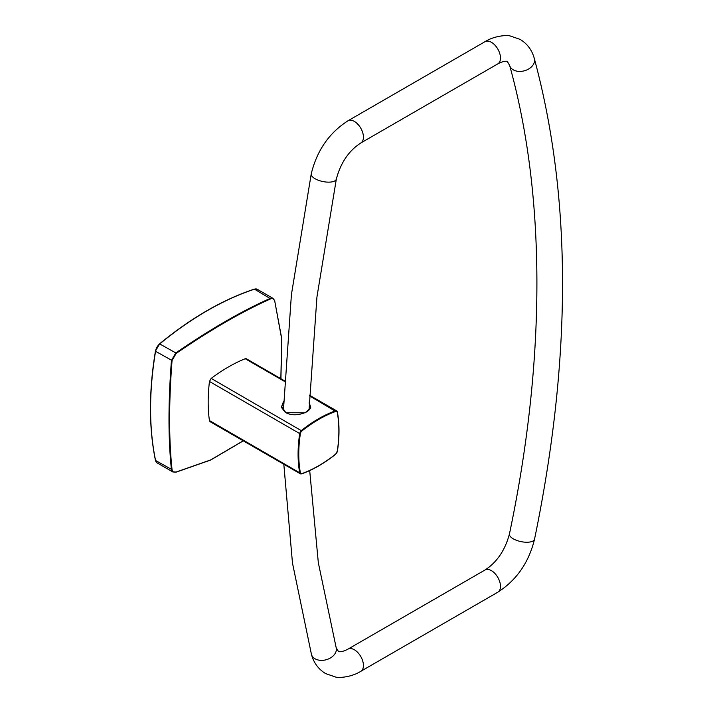 <?xml version="1.0" encoding="UTF-8"?>
<svg xmlns="http://www.w3.org/2000/svg" width="713" height="713" viewBox="0 0 713 713"><rect width="100%" height="100%" fill="white"/><g stroke="black" fill="none" stroke-linecap="round" stroke-linejoin="round"><path stroke-width="1.07" d="M273.017 298.364L274.844 300.975L273.017 298.364L270.361 298.328C242.224 310.806 210.7 329.005 175.799 352.917L171.441 360.466C168.179 402.649 168.179 439.048 171.441 469.662L172.813 471.935L176.156 472.024C173.758 472.505 172.394 471.712 172.056 469.662C168.803 439.074 168.803 402.693 172.056 360.52L176.156 353.425L175.799 352.917L159.667 343.907A7.531 4.349 120 0 0 155.568 351.001L155.577 351.304A8.012 4.626 -60 0 1 159.935 343.764A320.333 184.943 -60 0 1 254.496 289.166L254.113 289.291M155.568 460.028L157.11 462.871A8.012 4.626 -60 0 1 155.577 460.5L155.443 460.322C148.785 427.747 148.785 391.339 155.434 351.117L159.703 343.728C191.209 317.855 222.741 299.656 254.274 289.13L257.322 289.309A8.012 4.626 -60 0 0 254.496 289.166L270.673 298.854C272.616 298.123 273.988 298.907 274.772 301.225L281.697 338.996L280.851 378.674M210.059 421.668L209.31 420.483L299.692 472.781A3.2 1.854 120 0 0 300.316 473.78L210.05 421.659L209.453 420.679C207.75 409.093 207.75 396.027 209.453 381.464L209.31 381.286M309.415 395.804L335.734 411.454A2.727 1.569 -60 0 1 337.267 412.337L337.258 411.882A3.2 1.854 120 0 0 336.634 410.875A3.2 1.854 120 0 0 335.458 410.84A128.135 73.974 120 0 0 301.492 430.447A3.2 1.854 120 0 0 299.692 433.566L209.453 381.464L211.253 378.345C223.009 369.592 234.336 363.06 245.21 358.737L246.368 358.764L284.353 380.697M283.614 401.303L281.323 407.283L285.592 412.729L305.128 412.791L310.761 407.889L309.228 402.373M285.592 412.729L281.751 406.66L283.587 402.284M309.201 403.371L310.583 406.66C310.422 408.897 308.818 410.795 305.788 412.328C298.15 415.483 291.519 415.599 285.868 412.675L281.751 406.651M172.056 469.662L155.577 460.5A320.333 184.943 -60 0 1 155.577 351.304L172.056 360.52M243.213 440.812L210.683 459.921L176.156 472.024M280.922 378.71L281.795 338.898L274.772 301.225M176.156 353.425C211.048 329.522 242.554 311.331 270.673 298.854M335.511 454.234L335.689 454.234C324.379 463.245 313.052 469.778 301.724 473.851L300.316 473.78A3.2 1.854 120 0 0 301.492 473.815L301.902 473.592A2.727 1.569 -60 0 1 300.369 472.71L299.692 472.781A128.135 73.974 120 0 1 299.692 433.566L300.369 433.638A2.727 1.569 -60 0 1 301.902 430.991L211.03 378.309M301.902 430.991A127.654 73.697 -60 0 1 335.734 411.454M300.369 472.71A127.654 73.697 -60 0 1 300.369 433.638M337.302 451.124L335.734 454.056A127.654 73.697 -60 0 1 301.902 473.592M309.433 395.18L336.634 410.875L337.392 412.061C339.54 423.905 339.54 436.98 337.401 451.284L337.267 451.409A2.727 1.569 -60 0 1 335.734 454.056M337.267 412.337A127.654 73.697 -60 0 1 337.267 451.409M284.327 381.321L245.21 358.737M513.253 69.838A12.816 9.091 -15.4 0 0 528.012 69.357A12.816 9.091 -15.4 0 0 534.34 58.609C571.862 197.804 571.924 357.988 534.536 539.18A12.816 5.169 11.8 0 1 526.426 542.245A12.816 5.169 11.8 0 1 513.253 538.814A12.816 5.169 11.8 0 1 509.447 533.921C546.078 359.949 545.962 196.022 509.643 65.436A12.816 9.091 -15.4 0 0 513.253 69.838M509.447 533.921C505.116 550.213 496.97 562.236 485.009 570.008A12.816 7.397 60 0 1 491.417 570.641A12.816 7.397 60 0 1 499.786 581.933A12.816 7.397 60 0 1 497.826 592.2C516.613 580.141 528.85 562.468 534.536 539.18M336.144 647.564A12.816 9.091 164.6 0 1 326.215 659.739A12.816 9.091 164.6 0 1 311.447 654.391C313.72 662.832 318.461 669.24 325.672 673.616L335.636 677.038C338.497 678.063 351.295 677.35 360.778 671.325A12.816 7.397 60 0 0 362.739 661.058A12.816 7.397 60 0 0 354.37 649.766A12.816 7.397 60 0 0 347.962 649.133C341.999 652.35 338.408 651.967 338.354 651.352L336.144 647.564L318.319 562.691L309.7 470.58M309.05 409.984L316.946 296.947L336.34 179.079A12.816 5.169 -168.2 0 1 322.739 181.512A12.816 5.169 -168.2 0 1 311.251 173.82L291.412 294.621L283.409 410.706M336.34 179.079C340.671 162.787 348.817 150.764 360.778 142.992A12.816 7.397 -120 0 0 360.778 128.197A12.816 7.397 -120 0 0 347.962 120.8C329.174 132.859 316.937 150.532 311.251 173.82M360.778 142.992L497.826 63.867A12.816 7.397 -120 0 0 497.826 49.072A12.816 7.397 -120 0 0 485.009 41.675C494.501 35.65 507.291 34.937 510.151 35.962L520.116 39.384C527.326 43.76 532.067 50.168 534.34 58.609M272.99 298.355L257.322 289.309M157.11 462.871L172.813 471.935L175.986 472.211L210.638 460.054L243.285 440.848M283.819 464.252L292.482 563.083L311.447 654.391M509.643 65.436L507.433 61.648C507.38 61.033 503.797 60.65 497.826 63.867M485.009 570.008L347.962 649.133M497.826 592.2L360.778 671.325M347.962 120.8L485.009 41.675"/></g></svg>
